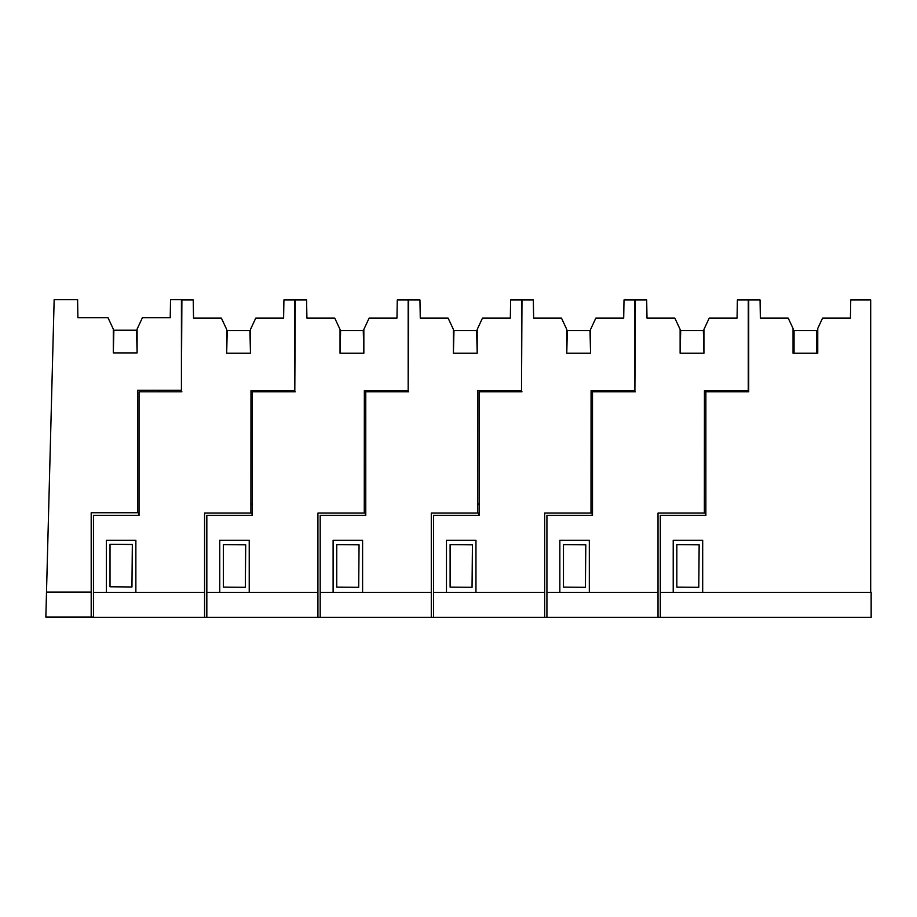 <?xml version="1.0" encoding="UTF-8"?>
<svg xmlns="http://www.w3.org/2000/svg" width="917" height="917" viewBox="0 0 917 917"><rect width="100%" height="100%" fill="white"/><g stroke="black" fill="none" stroke-linecap="round" stroke-linejoin="round"><path stroke-width="1.38" d="M132.335 544.48L110.017 544.285L110.017 586.777L131.956 586.972L132.335 544.48M140.393 391.788L140.393 390.31M137.619 512.741L137.619 390.31L181.428 390.31L181.428 299.618L170.551 299.618L170.23 317.752L142.399 317.752L137.103 329.088L137.103 352.896L113.307 352.896L113.307 329.088L108.011 317.752L77.911 317.752L77.59 299.618L54.16 299.618L46.503 592.095L91.196 592.095L91.196 512.741L138.811 512.741L138.811 515.354M46.503 592.095L45.85 617.038L93.465 617.038M110.017 586.777L131.956 586.972M159.214 391.788L159.214 390.31M226.671 353.24L227.233 330.567L249.905 330.567L250.479 353.24L226.671 353.24L226.671 329.432L221.387 318.096L193.544 318.096L193.223 299.962L181.887 299.962L181.428 390.31M91.196 592.095L91.196 617.038M137.103 352.896L136.541 330.223L113.868 330.223L113.307 352.896M245.32 587.316L223.381 587.121L245.32 587.316L245.699 544.824L223.381 544.629L223.381 587.121M252.072 515.354L252.095 513.084L204.56 513.084L204.56 617.382L871.15 617.382L871.15 592.439L660.297 592.439L660.297 617.382M250.479 353.24L250.479 329.432L255.763 318.096L283.605 318.096L283.915 299.962L294.804 299.962L294.804 390.653L250.983 390.653L250.903 513.084M204.56 617.382L93.465 617.382L93.465 515.354L139.04 515.354L139.04 391.788L181.887 391.788M135.865 592.439L135.865 540.296L106.383 540.296L106.383 592.439M93.465 592.439L204.56 592.439M340.035 353.24L340.597 330.567L363.27 330.567L363.843 353.24L340.035 353.24L340.035 329.432L334.751 318.096L306.908 318.096L306.587 299.962L295.251 299.962L294.804 390.653M253.757 391.788L253.757 390.653M272.578 391.788L272.578 390.653M358.685 587.316L336.745 587.121L358.685 587.316L359.063 544.824L336.745 544.629L336.745 587.121M365.436 515.354L365.459 513.084L317.924 513.084L317.924 617.382M363.843 353.24L363.843 329.432L369.127 318.096L396.969 318.096L397.279 299.962L408.168 299.962L408.168 390.653L364.347 390.653L364.267 513.084M206.829 617.382L206.829 515.354L252.404 515.354L252.404 391.788L295.251 391.788M249.229 592.439L249.229 540.296L219.748 540.296L219.748 592.439M206.829 592.439L317.924 592.439M453.399 353.24L453.961 330.567L476.634 330.567L477.207 353.24L453.399 353.24L453.399 329.432L448.115 318.096L420.273 318.096L419.952 299.962L408.615 299.962L408.168 390.653M367.121 391.788L367.121 390.653M385.942 391.788L385.942 390.653M472.049 587.316L450.109 587.121L472.049 587.316L472.427 544.824L450.109 544.629L450.109 587.121M478.8 515.354L478.823 513.084L431.288 513.084L431.288 617.382M477.207 353.24L477.207 329.432L482.491 318.096L510.333 318.096L510.643 299.962L521.532 299.962L521.532 390.653L477.711 390.653L477.631 513.084M320.193 617.382L320.193 515.354L365.768 515.354L365.768 391.788L408.615 391.788M362.593 592.439L362.593 540.296L333.112 540.296L333.112 592.439M320.193 592.439L431.288 592.439M566.763 353.24L567.325 330.567L589.998 330.567L590.571 353.24L566.763 353.24L566.763 329.432L561.479 318.096L533.637 318.096L533.316 299.962L521.979 299.962L521.532 390.653M480.485 391.788L480.485 390.653M499.307 391.788L499.307 390.653M585.413 587.316L563.474 587.121L585.413 587.316L585.791 544.824L563.474 544.629L563.474 587.121M592.164 515.354L592.187 513.084L544.652 513.084L544.652 617.382M590.571 353.24L590.571 329.432L595.855 318.096L623.698 318.096L624.007 299.962L634.896 299.962L634.896 390.653L591.075 390.653L590.995 513.084M433.558 617.382L433.558 515.354L479.132 515.354L479.132 391.788L521.979 391.788M475.957 592.439L475.957 540.296L446.476 540.296L446.476 592.439M433.558 592.439L544.652 592.439M680.127 353.24L680.689 330.567L703.362 330.567L703.935 353.24L680.127 353.24L680.127 329.432L674.843 318.096L647.001 318.096L646.68 299.962L635.343 299.962L634.896 390.653M593.849 391.788L593.849 390.653M612.671 391.788L612.671 390.653M698.777 587.316L676.838 587.121L698.777 587.316L699.155 544.824L676.838 544.629L676.838 587.121M705.528 515.354L705.551 513.084L658.016 513.084L658.016 617.382M703.935 353.24L703.935 329.432L709.219 318.096L737.062 318.096L737.371 299.962L748.261 299.962L748.261 390.653L704.439 390.653L704.359 513.084M546.922 617.382L546.922 515.354L592.497 515.354L592.497 391.788L635.343 391.788M589.322 592.439L589.322 540.296L559.84 540.296L559.84 592.439M546.922 592.439L658.016 592.439M660.297 592.439L660.297 515.354L705.872 515.354L705.872 391.788L748.719 391.788L748.261 390.653M707.213 391.788L707.213 390.653M726.035 391.788L726.035 390.653M870.692 592.439L870.692 299.962L850.747 299.962L850.426 318.096L822.583 318.096L817.758 328.458L817.758 353.24L793.045 353.24L793.045 328.458L788.207 318.096L760.365 318.096L760.055 299.962L748.719 299.962L748.719 391.788M702.686 592.439L702.686 540.296L673.216 540.296L673.216 592.439M817.758 353.24L816.738 353.24L816.738 330.567L794.065 330.567L794.065 353.24L793.045 353.24M250.983 504.018L252.404 504.018M364.347 504.018L365.768 504.018M477.711 504.018L479.132 504.018M591.075 504.018L592.497 504.018M704.439 504.018L705.872 504.018"/></g></svg>

